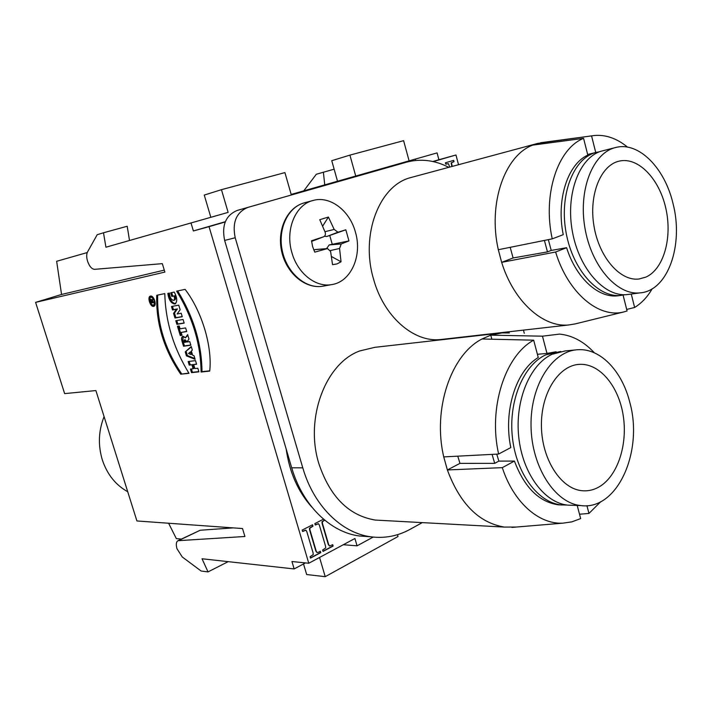 <?xml version="1.0" encoding="UTF-8"?>
<svg xmlns="http://www.w3.org/2000/svg" width="712" height="712" viewBox="0 0 712 712"><rect width="100%" height="100%" fill="white"/><g stroke="black" fill="none" stroke-linecap="round" stroke-linejoin="round"><path stroke-width="1.07" d="M286.18 449.032C289.508 472.394 298.061 491.752 311.856 507.122M324.699 520.178L322.34 521.816L322.483 523.525L328.641 544.511L329.585 546.006L332.7 544.653L333.109 546.051L323.026 551.435L322.607 550.029L325.722 547.937L325.544 546.149L319.368 525.127L318.46 523.729L315.256 525.02L314.837 523.605L323.506 519.173M458.546 164.703L455.956 154.994L433.216 161.588M455.956 154.994L438.904 159.737L437.07 152.902L415.292 159.105L415.657 160.458M415.292 159.096L323.248 185.298L323.408 185.868M225.223 221.966L209.043 226.656L308.768 563.254L354.923 538.495L357.05 545.828L373.177 537.079M449.664 167.089L448.524 163.733L445.757 164.107L445.401 162.799L453.669 160.369L454.016 161.677L451.506 162.781L452.209 166.403M318.38 552.281L320.338 551.239L320.756 552.646L310.494 558.119L310.076 556.704L313.244 554.586L313.066 552.779L306.801 531.588L305.902 530.182L302.618 531.508L302.2 530.075L312.55 524.78L312.969 526.195L309.827 528.233L309.969 529.959L316.208 551.106L316.947 552.548L318.38 552.281M150.499 296.076L150.357 296.112C146.903 296.948 150.508 307.628 153.792 306.293C157.156 305.501 153.801 295.106 150.499 296.076C147.055 296.744 150.205 307.059 153.632 306.338C157.103 305.724 153.934 295.302 150.499 296.076M201.078 372.02L209.72 371.085C212.452 346.575 201.941 311.34 185.12 289.375L176.647 291.137C192.614 317.125 200.757 344.083 201.078 372.02L209.72 371.085C212.452 346.575 201.941 311.34 185.12 289.375L176.647 291.137C192.614 317.125 200.757 344.083 201.078 372.02L202.012 371.664C201.701 343.789 193.584 316.876 177.662 290.923M191.528 372.634L198.906 371.842L197.82 368.238L194.901 368.567L193.691 364.58L196.61 364.233L195.515 360.628L188.155 361.527L189.241 365.096L191.902 364.784L193.112 368.772L190.442 369.065L191.528 372.634L198.906 371.842L197.82 368.238L194.901 368.567L193.691 364.58L196.61 364.233L195.515 360.628L188.155 361.527L189.241 365.096L191.902 364.784L193.112 368.772L190.442 369.065L191.528 372.634L192.454 372.287L191.439 368.958M176.887 324.343L184.177 323.115L183.073 319.474L175.793 320.738L176.887 324.343L184.177 323.115L183.073 319.474L175.793 320.738L176.887 324.343L177.822 324.022L176.781 320.569M180.278 335.548L182.041 335.272L181.177 332.433L186.731 331.561L185.627 327.921L180.091 328.819L179.228 325.971L177.466 326.265L180.278 335.548L182.041 335.272L181.177 332.433L186.731 331.561L185.627 327.921L180.091 328.819L179.228 325.971L177.466 326.265L180.278 335.548L181.222 335.219L178.454 326.105M187.016 341.84L188.983 339.019L187.639 334.578L185.405 337.826C182.486 335.281 181.311 336.295 181.898 340.879L183.527 346.246L190.852 345.213L189.757 341.591L187.069 341.983L188.983 339.019L187.639 334.578L185.405 337.826L182.726 336.367C181.569 336.99 181.293 338.494 181.898 340.879L183.527 346.246L190.852 345.213L189.757 341.591L187.087 341.983M185.236 351.897L186.446 355.884L195.132 359.346L194.038 355.742L192.605 355.172L191.35 350.998L192.338 350.117L191.243 346.504L185.236 351.897L186.446 355.884L195.132 359.346L194.038 355.742L192.605 355.172L191.35 350.998L192.338 350.117L191.243 346.504L185.236 351.897L191.368 346.895M209.043 226.656L193.388 230.964L191.003 222.954L105.928 247.215L103.489 232.78L97.197 234.702L87.523 251.959C86.41 254.22 86.419 257.281 87.54 261.153C89.401 266.368 91.75 269.1 94.589 269.341L162.327 263.645L164.873 272.082L35.6 302.377L61.552 294.465L56.648 261.286L87.238 252.564M305.43 562.916L294.154 568.941L202.039 558.76L208.02 571.896L201.131 571.033L182.29 556.998L177.003 548.783C175.82 544.555 176.158 541.85 178 540.693L244.919 536.492L242.516 528.544L136.918 520.962L95.889 390.559L64.641 393.62L35.6 302.377M294.154 568.941L291.947 561.528L308.768 563.254M174.965 318.006L182.245 316.724L181.195 313.244L177.11 313.983L180.136 309.756L178.739 305.137L171.485 306.516L172.526 309.978L176.478 309.239L173.55 313.351L174.965 318.006L182.245 316.724L181.195 313.244L177.11 313.983L180.136 309.756L178.739 305.137L171.485 306.516L172.526 309.978L176.478 309.239L173.55 313.351L174.965 318.006L175.909 317.685L174.493 313.031L177.422 308.919L173.47 309.658L172.464 306.329M174.004 296.005L171.806 296.45L170.711 292.81L174.226 292.071C177.377 298.079 177.528 302.066 174.671 304.024C171.076 303.321 168.788 299.788 167.827 293.406L169.394 293.077C169.848 297.572 171.263 300.01 173.648 300.375C174.787 299.77 174.912 298.31 174.004 296.005L171.806 296.45L170.711 292.81L174.226 292.071C177.208 297.554 177.519 301.505 175.161 303.917C171.378 303.837 168.931 300.33 167.827 293.406L169.394 293.077C168.895 299.458 176.46 303.953 174.004 296.005L174.956 295.694C175.864 297.999 175.739 299.458 174.591 300.063L173.648 300.375M180.759 374.2C163.885 349.53 155.883 323.221 156.738 295.284L164.801 293.602C165.495 321.575 173.559 348.15 188.992 373.319L180.759 374.2C163.885 349.53 155.883 323.221 156.738 295.284L164.801 293.602C165.495 321.575 173.559 348.15 188.992 373.319L180.759 374.2L188.849 373.088M168.611 523.24L176.327 538.619L181.373 539.073M343.317 544.724L357.05 545.828M191.003 222.954L228.125 212.381L221.459 189.677L284.925 172.598L291.172 194.438L323.248 185.298M397.51 534.676L398.026 536.519L325.224 576.676L319.555 557.469M306.943 190.558L306.783 189.988M193.388 230.964L225.33 221.699M438.904 159.737L432.816 161.499M337.515 181.231L331.756 160.698L349.912 155.118L403.606 140.673L409.097 160.859M349.912 155.118L355.733 176.051M61.552 294.465L164.285 270.133M325.224 576.676L306.667 574.539L303.517 563.931M221.459 189.677L204.255 195.07L210.832 217.311M303.766 190.852L316.315 174.253L334.133 169.18M323.382 172.144L324.743 184.871M233.26 527.877L200.161 530.253L178 540.693M208.02 571.896L228.187 561.652M103.489 232.78L127.199 226.247L129.513 240.487M320.756 552.646L320.035 551.399M310.441 557.923L320.391 552.61M302.564 531.321L305.635 530.182M312.969 526.195L312.239 524.94M317.045 552.583L315.843 551.07L309.604 529.933L309.462 528.215L312.604 526.177M329.469 545.979L328.276 544.475L322.118 523.498L321.975 521.789L324.547 520.054M333.109 546.051L332.388 544.822M322.963 551.239L332.744 546.024M315.202 524.842L318.202 523.721M445.748 164.107L446.958 163.751M454.016 161.677L453.304 160.476M451.844 166.51L451.141 162.879L453.651 161.775M182.201 316.582L175.909 317.685M172.526 309.978L173.47 309.658M176.478 309.239L177.422 308.919M173.55 313.351L174.493 313.031M171.806 296.45L174.956 295.694M171.69 292.605L172.758 296.139M168.788 293.202C169.75 299.556 172.028 303.063 175.606 303.712M188.502 353.544L191.127 354.585L192.062 354.247L191.261 351.577L188.502 353.544L191.127 354.585L190.318 351.915L188.502 353.544M186.446 355.884L187.381 355.537L186.17 351.559M194.883 358.528L187.381 355.537M185.752 342.169L184.203 342.401L183.945 341.555C183.918 339.686 184.435 339.606 185.494 341.333L185.752 342.169L184.203 342.401L184.221 340.06L185.752 342.169L186.686 341.84L185.156 339.731L184.221 340.06M190.798 345.017L184.461 345.907L182.833 340.55L183.224 336.295M183.527 346.246L184.461 345.907M185.405 337.826L187.861 335.299M181.987 335.094L181.222 335.219M181.177 332.433L186.678 331.383M184.132 322.954L177.822 324.022M198.835 371.593L192.454 372.287M193.691 364.58L196.539 364.001M189.241 365.096L190.166 364.758L189.152 361.402M191.902 364.784L190.166 364.758M193.112 368.772L194.038 368.416L192.836 364.437M209.746 370.827L202.012 371.664M157.672 295.088C156.836 322.99 164.837 349.245 181.685 373.853M154.237 306.053L152.92 305.555M150.099 297.224L150.846 296.05M150.615 296.895C148.737 300.687 149.707 303.561 153.525 305.51C155.421 301.888 154.486 299.004 150.739 296.868L152.172 296.557M154.994 304.87L153.525 305.51M151.095 303.054L150.499 301.087C150.348 299.084 150.864 298.853 152.03 300.375L152.938 298.907L152.528 301.933L153.783 301.674L154.023 302.466L151.095 303.054L150.802 299.352L152.03 300.375L152.938 298.907L152.528 301.933L153.783 301.674L154.023 302.466L151.095 303.054L153.988 302.36M152.11 302.013L151.745 300.829L150.917 300.998L151.273 302.182L152.11 302.013L151.069 300.135L151.273 302.182L152.51 301.879M151.834 302.066L152.039 302.742M152.03 300.375L153.187 299.716M151.371 299.494L151.309 300.055M355.439 232.174C362.533 255.733 350.918 282.041 331.543 284.631C315.736 287.577 297.58 273.337 291.929 252.733C284.916 229.896 295.462 204.575 313.084 200.464C330.092 195.489 349.797 210.708 355.439 232.174M324.378 236.313L326.826 236.482L345.827 229.807L337.969 232.201L334.168 229.433L328.41 217.035L319.777 219.688L325.162 232.29C325.785 234.426 325.259 235.93 323.586 236.793L311.536 240.772L312.621 246.637L314.784 252.137L327.511 248.577L330.591 251.443L332.54 264.677L337.007 263.912L341.057 261.776L339.544 248.479L341.27 243.931L348.951 240.923L329.22 244.928L341.27 243.931M312.666 240.985L311.598 241.35M313.778 249.974L315.701 249.494M326.523 248.657L329.22 244.928M328.41 217.035L322.705 226.078M345.827 229.807L348.951 240.923M329.763 235.512L332.184 244.056M331.525 256.56L341.057 261.776M381.863 520.419L375.295 520.063C348.809 515.63 329.985 496.798 318.843 463.574C304.665 418.14 325.615 363.325 359.596 350.989L374.832 347.331L498.605 333.296M442.935 339.277L440.292 339.579C413.565 342.49 383.581 316.431 373.48 278.864C360.308 234.64 379.291 185.52 410.53 177.635L537.854 143.37L592.375 135.761M422.278 522.617L410.13 529.31C397.759 536.1 384.667 538.592 370.854 536.803C341.653 533.11 313.689 505.814 302.787 467.837L235.209 237.755C232.076 222.42 236.286 212.31 247.838 207.415L406.365 162.22C420.605 158.411 434.738 160.111 448.747 167.338M524.281 333.278L523.445 330.119M406.365 162.22L237.23 210.432C225.74 215.291 221.548 225.295 224.645 240.433L291.706 467.793C302.529 505.333 330.35 532.318 359.444 535.994L367.899 536.59M575.634 323.809L568.763 324.966C543.078 327.671 513.717 301.559 501.657 262.354L498.311 249.716C487.827 203.703 504.523 155.661 532.674 145.132L537.854 143.37M623.08 295.097L627.085 310.993L623.748 311.945C598.792 318.602 567.971 292.961 555.618 252.012L566.601 247.705C576.133 278.107 598.4 298.257 617.776 295.818L619.565 295.578M555.618 252.012L501.657 262.354L513.094 257.966L510.192 247.322M566.601 247.705L551.239 250.428L547.466 251.897L513.094 257.966M583.582 138.35L587.809 155.118C567.624 164.134 556.09 199.912 563.245 234.666L552.227 238.858C542.5 194.536 557.647 148.585 583.582 138.35L532.674 145.132M498.311 249.716L552.227 238.858M627.566 147.144C616.814 138.35 605.681 134.479 594.155 135.52L591.565 135.903L595.73 152.484M540.995 144.02L540.666 142.729L591.565 135.903M631.259 294.038L634.632 307.468C641.548 303.223 647.404 296.993 652.21 288.769M634.632 307.468L626.693 309.435M547.466 251.897L544.413 240.425M548.338 239.641L551.239 250.428M624.94 294.706L620.909 295.4C598.374 298.07 572.938 270.213 566.173 233.082C559.151 196.014 572.786 159.444 594.814 152.777L599.851 151.638M645.828 277.128L638.993 278.997C620.268 281.454 599.148 257.45 593.995 226.176C588.601 194.937 600.723 164.979 619.333 161.099C638.317 156.729 659.339 178.89 665.827 208.34C672.546 237.728 663.753 269.207 645.828 277.128M673.036 203.623C664.839 168.148 638.842 141.412 615.782 147.482C593.087 152.501 578.242 189.285 584.881 227.715C591.254 266.199 617.144 295.613 640.043 292.872C667.927 290.905 683.858 245.026 673.036 203.623M615.782 147.482L601.044 151.229C579.025 157.895 565.399 194.625 572.448 231.898C579.239 269.225 604.693 297.233 627.227 294.572L629.016 294.332M516.378 527.04L504.345 527.076C478.945 522.813 459.952 503.776 447.367 469.947L443.745 456.89C432.415 409.053 451.061 354.692 481.997 338.983L490.773 335.156L501.969 332.913L509.4 332.931M127.733 491.752C115.647 485.023 107.183 474.414 102.332 459.916C97.927 445.205 98.505 430.769 104.086 416.591M577.209 505.458L580.663 518.585L571.861 521.86L562.72 523.178C538.681 524.406 513.494 502.236 502.307 467.651L514.438 461.073C524.379 487.373 539.011 501.96 558.333 504.826L562.32 505.004M502.307 467.651L447.367 469.947L459.961 463.37L457.763 456.161M514.438 461.073L498.872 461.109L494.707 463.343L459.961 463.37M533.68 340.176L538.245 357.522C516.004 370.685 503.081 411.305 510.807 447.581L498.623 454.042C488.094 407.86 505.084 355.6 533.68 340.176L481.997 338.983M443.745 456.89L498.623 454.042M556.134 351.755L546.994 353.41L542.473 336.18L559.596 334.097C572.412 335.397 584 341.635 594.351 352.814M491.858 339.215L490.773 335.156L542.473 336.18M586.928 505.689L588.957 513.441L600.812 501.649M588.957 513.441L579.524 514.224M537.4 354.291L546.994 353.41M561.519 505.004L561.492 504.933C538.049 502.77 516.102 473.418 512.373 437.097C508.475 400.794 523.551 365.016 545.703 354.879L560.745 351.443M494.707 463.343L492.072 454.381M496.745 454.14L498.872 461.109M567.126 505.057L558.333 504.826M599.638 486.572C594.164 489.856 588.397 491.244 582.336 490.737C561.083 489.188 541.779 459.543 541.432 426.15C540.808 392.748 559.08 364.704 580.058 364.33C600.029 363.627 618.657 386.367 623.187 415.354C627.851 444.288 617.865 475.589 599.638 486.572M629.817 402.413C622.154 371.228 600.59 348.319 578.215 349.708C552.663 350.5 530.315 384.809 531.027 425.865C531.437 466.912 555.048 503.339 581.01 505.591C617.446 510.629 643.577 451.239 629.817 402.413M575.358 349.966L565.337 350.9L552.04 354.3C529.888 364.482 514.812 400.455 518.736 436.945C522.492 473.471 544.466 502.983 567.945 505.146L572.742 505.306M191.127 354.585L190.318 351.915M150.739 296.868C148.71 300.348 149.6 303.241 153.392 305.546C155.43 302.066 154.549 299.173 150.739 296.868M178.783 540.497L200.161 530.253M185.494 341.333L186.428 340.995M181.898 340.879L182.833 340.55M151.745 300.829L152.688 300.526M331.543 284.631L322.714 286.233C305.386 289.214 286.411 273.319 281.676 251.505C276.71 229.745 287.239 207.281 304.371 202.831C287.808 207.085 277.422 229.433 282.406 251.336C287.176 273.283 305.964 289.134 322.714 286.233L323.773 286.037M312.31 241.128L323.39 236.865M324.939 231.694L334.168 229.433M326.826 236.482L337.969 232.201M330.323 250.571L339.544 248.479M314.74 249.654L326.746 248.702M247.838 207.415L237.23 210.432M395.124 165.415L406.329 162.229M224.645 240.433L235.209 237.755M302.787 467.837L291.706 467.793M151.763 299.903L151.069 300.135M304.371 202.831L313.084 200.464M323.488 236.829L312.532 241.048M327.2 248.604L315.638 249.494M370.854 536.803L359.444 535.994M440.292 339.579L568.763 324.966M623.748 311.945L574.646 324.049M596.896 152.19L587.649 154.495M620.909 295.4L617.776 295.818M640.043 292.872L627.227 294.572M375.295 520.063L504.345 527.076M562.72 523.178L511.883 527.414M577.592 364.526L580.058 364.33M581.01 505.591L567.945 505.146"/></g></svg>
